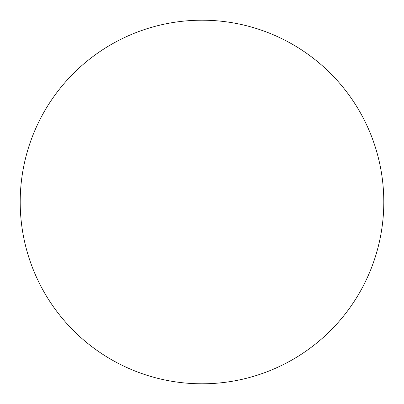<?xml version="1.0" encoding="UTF-8"?>
<svg xmlns="http://www.w3.org/2000/svg" width="404" height="404" viewBox="0 0 404 404"><rect width="100%" height="100%" fill="white"/><g stroke="black" fill="none" stroke-linecap="round" stroke-linejoin="round"><path stroke-width="0.61" d="M202 20.2A181.8 181.8 0 0 1 383.8 202A181.8 181.8 0 0 1 202 383.8A181.8 181.8 0 0 1 20.2 202A181.8 181.8 0 0 1 202 20.2M20.2 202A181.8 181.8 0 0 0 202 383.8A181.8 181.8 0 0 0 383.8 202A181.8 181.8 0 0 0 202 20.2A181.8 181.8 0 0 0 20.2 202"/></g></svg>
